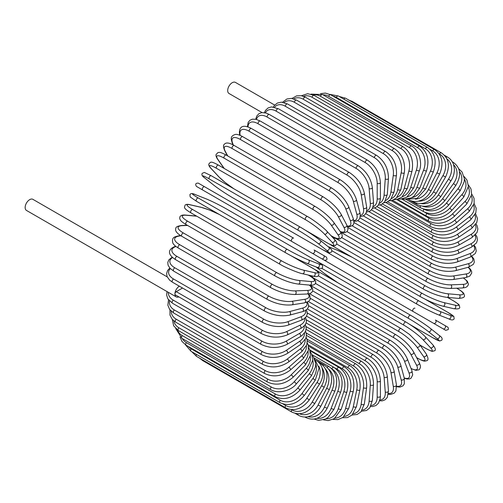 <?xml version="1.0" encoding="UTF-8"?>
<svg xmlns="http://www.w3.org/2000/svg" width="503" height="503" viewBox="0 0 503 503"><rect width="100%" height="100%" fill="white"/><g stroke="black" fill="none" stroke-linecap="round" stroke-linejoin="round"><path stroke-width="0.75" d="M350.465 275.33A1.886 1.088 -60 0 1 350.446 275.323L445.74 330.333L448.255 329.584C448.89 327.113 446.821 326.686 447.532 327.019L444.853 325.472A1.886 1.54 120 0 1 445.243 327.874A1.886 1.54 120 0 1 442.973 328.736L439.459 326.711A1.886 1.088 120 0 0 439.471 326.717M274.707 105.083L235.423 82.398A6.407 3.697 120 0 0 230.481 84.114A6.407 3.697 120 0 0 227.689 90.565A6.407 3.697 120 0 0 229.016 93.495L262.069 112.584M291.721 241.409L202.709 190.021A1.886 1.088 -60 0 1 202.709 187.845A1.886 1.088 -60 0 1 204.595 186.758L293.607 238.145A1.886 1.088 120 0 0 291.721 239.233A1.886 1.088 120 0 0 291.721 241.409L312.193 253.229A1.886 1.54 -60 0 0 314.469 252.368A1.886 1.54 -60 0 0 314.079 249.966L326.195 256.964M321.612 258.674L312.193 253.229L321.612 258.674A1.886 1.54 -60 0 0 323.888 257.806A1.886 1.54 -60 0 0 323.498 255.405L326.271 257.008C327.648 259.278 327.013 260.359 324.36 260.252L321.612 258.674M202.709 190.021L318.103 256.643A1.886 1.088 120 0 0 318.116 256.649L229.091 205.255A1.886 1.088 120 0 0 229.11 205.262M167.21 276.889L32.884 199.333A6.407 3.697 120 0 0 27.948 201.049A6.407 3.697 120 0 0 25.15 207.5A6.407 3.697 120 0 0 26.477 210.43L176.245 296.902A6.407 3.697 120 0 0 178.861 296.877M179.345 286.188A6.407 3.697 120 0 0 174.918 293.966A6.407 3.697 120 0 0 176.245 296.902M182.539 288.03L176.251 291.658L262.063 341.204A16.957 9.79 0 0 0 286.05 341.204L299.373 333.508A16.957 9.79 0 0 0 304.309 325.95M262.063 341.204A1.886 1.088 120 0 0 260.837 342.864A1.886 1.088 120 0 0 261.12 344.373L175.308 294.833A1.886 1.088 -60 0 1 174.918 293.966A1.886 1.088 -60 0 1 176.251 291.658M306.164 322.945L367.473 358.343C375.357 363.751 379.664 371.22 380.406 380.746L380.406 396.131A1.886 1.088 180 0 1 379.243 397.137A1.886 1.088 180 0 1 377.193 396.905L377.193 381.513A16.957 9.79 -120 0 0 365.197 360.745L306.076 326.61M371.201 405.431A16.957 9.79 -120 0 0 377.193 396.905M367.473 358.343A1.886 1.088 120 0 0 366.021 358.846A1.886 1.088 120 0 0 365.197 360.745M380.406 380.746A1.886 1.088 180 0 1 379.243 381.752A1.886 1.088 180 0 1 377.193 381.513M379.671 400.822L382.318 400.841L385.141 399.766L387.266 397.464L388.461 390.925A1.886 1.176 175.5 0 1 387.348 392.114A1.886 1.176 175.5 0 1 385.254 391.975L384.097 377.319A16.957 8.903 -124.2 0 0 371.057 357.199L306.421 319.883M379.941 399.948A16.957 8.903 -124.2 0 0 385.254 391.975M388.461 390.925L387.304 376.269A1.886 1.176 175.5 0 1 386.185 377.457A1.886 1.176 175.5 0 1 384.097 377.319M387.304 376.269C385.895 367.221 381.236 360.022 373.327 354.672A1.886 1.088 120 0 0 371.824 355.231A1.886 1.088 120 0 0 371.057 357.199M388.36 394.233L390.636 394.421L394.214 393.151L395.886 391.013L396.439 384.927A1.886 1.258 170.5 0 1 395.402 386.304A1.886 1.258 170.5 0 1 393.271 386.266L390.957 372.446A16.957 7.941 -128 0 0 376.879 353.087L307.276 312.904M388.448 393.553A16.957 7.941 -128 0 0 393.271 386.266M396.439 384.927L394.126 371.113A1.886 1.258 170.5 0 1 393.088 372.49A1.886 1.258 170.5 0 1 390.957 372.446M394.126 371.113C392.063 362.606 387.065 355.715 379.136 350.434A1.886 1.088 120 0 0 377.577 351.056A1.886 1.088 120 0 0 376.879 353.087M396.634 386.732L399.929 387.103L402.991 385.832L404.318 383.858L404.28 378.187A1.886 1.333 165 0 1 403.337 379.752A1.886 1.333 165 0 1 401.174 379.815L397.722 366.945A16.957 6.923 -131.6 0 0 382.626 348.441L308.635 305.723M396.603 386.241A16.957 6.923 -131.6 0 0 401.174 379.815M404.28 378.187L400.828 365.316A1.886 1.333 165 0 1 399.891 366.882A1.886 1.333 165 0 1 397.722 366.945M400.828 365.316C398.118 357.407 392.793 350.861 384.858 345.668A1.886 1.088 120 0 0 383.248 346.347A1.886 1.088 120 0 0 382.626 348.441M404.293 378.243L407.046 379.01L409.499 378.935L411.014 378.237L412.705 374.892L411.913 370.755A1.886 1.396 158.9 0 1 411.102 372.509A1.886 1.396 158.9 0 1 408.901 372.679L404.343 360.852A16.957 5.854 -134.9 0 0 388.247 343.285L310.47 298.386M404.205 377.916A16.957 5.854 -134.9 0 0 408.901 372.679M411.913 370.755L407.355 358.928A1.886 1.396 158.9 0 1 406.543 360.682A1.886 1.396 158.9 0 1 404.343 360.852M407.355 358.928C404.016 351.672 398.376 345.498 390.441 340.405A1.886 1.088 120 0 0 388.788 341.153A1.886 1.088 120 0 0 388.247 343.285M411.096 368.636L415.887 370.327L418.892 369.837L419.634 369.227L420.495 367.19L420.319 365.304L419.276 362.688A1.886 1.446 152.2 0 1 418.634 364.618A1.886 1.446 152.2 0 1 416.396 364.914L410.769 354.219A16.957 4.734 -138.1 0 0 393.704 337.67L312.753 290.935M411.02 368.447A16.957 4.734 -138.1 0 0 416.396 364.914M419.276 362.688L413.642 351.993A1.886 1.446 152.2 0 1 413.001 353.923A1.886 1.446 152.2 0 1 410.769 354.219M413.642 351.993C409.7 345.435 403.771 339.663 395.855 334.69A1.886 1.088 120 0 0 394.151 335.507A1.886 1.088 120 0 0 393.704 337.67M416.585 357.583L417.609 358.174A1.886 1.088 120 0 0 417.823 358.369C425.23 362.317 424.853 360.896 426.525 360.752C428.525 360.431 428.449 358.199 426.305 354.049A1.886 1.484 144.9 0 1 425.871 356.143A1.886 1.484 144.9 0 1 423.608 356.57L416.943 347.089A16.957 3.584 -141.2 0 0 398.954 331.634L315.425 283.409M417.609 358.174A16.957 3.584 -141.2 0 0 423.608 356.57M426.305 354.049L419.64 344.568A1.886 1.484 144.9 0 1 419.206 346.661A1.886 1.484 144.9 0 1 416.943 347.089M419.64 344.568L409.48 334.426L401.054 328.566A1.886 1.088 120 0 0 399.3 329.446A1.886 1.088 120 0 0 398.954 331.634M401.054 328.566L312.042 277.178A1.886 1.088 120 0 0 311.69 277.09M419.98 345.052L425.362 348.158A1.886 1.088 120 0 0 425.507 348.277A1.886 1.088 120 0 0 425.689 348.353M420.018 345.108L425.507 348.277C434.385 352.905 431.863 350.962 434.227 350.887C436.082 350.459 435.655 348.472 432.945 344.913A1.886 1.515 137 0 1 432.756 347.145A1.886 1.515 137 0 1 430.474 347.711L422.828 339.519A16.957 2.402 -144.2 0 0 403.959 325.227L318.418 275.839M425.362 348.158A16.957 2.402 -144.2 0 0 430.474 347.711M311.175 275.713L313.118 277.794M432.945 344.913L425.299 336.721A1.886 1.515 137 0 1 425.117 338.953A1.886 1.515 137 0 1 422.828 339.519M406.141 322.197A1.886 1.088 120 0 0 405.996 322.077A1.886 1.088 120 0 0 404.192 323.027A1.886 1.088 120 0 0 403.959 325.227M317.135 270.809A1.886 1.088 120 0 0 316.984 270.689A1.886 1.088 120 0 0 316.425 270.627M410.108 324.624L432.662 337.645A1.886 1.088 120 0 0 432.737 337.695L439.697 341.034L441.804 340.135C442.709 338.689 441.823 337.098 439.144 335.363A1.886 1.534 128.6 0 1 439.232 337.695A1.886 1.534 128.6 0 1 436.944 338.412L428.38 331.571A16.957 1.207 -147.1 0 0 408.681 318.487L321.618 268.225M438.987 335.256A1.886 1.534 128.6 0 1 439.144 335.363L430.574 328.522A1.886 1.534 128.6 0 1 430.669 330.855A1.886 1.534 128.6 0 1 428.38 331.571M432.662 337.645A16.957 1.207 -147.1 0 0 436.944 338.412M316.173 266.961L323.951 273.173A16.957 1.207 -147.1 0 0 337.689 282.648M410.555 315.236L321.713 263.943A1.886 1.088 120 0 0 321.631 263.886L410.643 315.28A1.886 1.088 120 0 1 410.718 315.331A16.957 1.207 32.9 0 1 430.423 328.415A1.886 1.534 128.6 0 1 430.574 328.522C425.098 324.297 418.452 319.889 410.643 315.28A1.886 1.088 120 0 0 408.801 316.293A1.886 1.088 120 0 0 408.681 318.487M318.827 262.321L321.631 263.886A1.886 1.088 120 0 0 321.077 263.824M439.459 326.711L433.548 323.297A1.886 1.54 120 0 0 435.824 322.436A1.886 1.54 120 0 0 435.435 320.034L444.853 325.472M320.556 258.058L317.795 256.467M414.962 308.213A1.886 1.088 120 0 0 413.076 309.301A1.886 1.088 120 0 0 413.076 311.476L324.064 260.089A1.886 1.088 120 0 1 324.033 260.064M350.446 275.323L329.974 263.503A1.886 1.54 -60 0 1 329.955 263.49M331.773 250.639L418.836 300.901A16.957 1.207 27.1 0 0 440.012 311.42L450.223 315.419A1.886 1.534 111.4 0 1 450.745 317.758A1.886 1.534 111.4 0 1 448.676 318.845C451.518 320.298 453.341 320.266 454.14 318.764L453.869 316.494L447.5 312.13A1.886 1.088 120 0 0 447.412 312.093L424.853 299.065M450.223 315.419A16.957 1.207 27.1 0 0 447.412 312.093M416.956 304.152L328.113 252.858A1.886 1.088 120 0 1 328.025 252.814L417.037 304.202A1.886 1.088 120 0 0 417.119 304.246A16.957 1.207 -152.9 0 0 438.302 314.765A1.886 1.534 111.4 0 0 438.471 314.847L448.676 318.845M352.314 257.354A16.957 1.207 27.1 0 0 337.224 250.18L327.962 246.552M440.012 311.42A1.886 1.534 111.4 0 1 440.54 313.759A1.886 1.534 111.4 0 1 438.471 314.847C432.077 312.212 424.928 308.666 417.037 304.202A1.886 1.088 120 0 1 416.993 302.102A1.886 1.088 120 0 1 418.836 300.901M327.692 252.361A1.886 1.088 120 0 0 328.025 252.814L325.227 251.148M337.224 250.18A1.886 1.534 -68.6 0 0 337.054 250.098A1.886 1.534 -68.6 0 0 336.878 250.041M453.197 300.7A1.886 1.088 120 0 0 453.046 300.58A1.886 1.088 120 0 0 452.87 300.511L447.488 297.405M336.765 244.056L422.306 293.444A16.957 2.402 24.2 0 0 444.124 302.643L455.039 305.164A16.957 2.402 24.2 0 0 452.87 300.511M455.039 305.164A1.886 1.515 103 0 1 455.687 307.427A1.886 1.515 103 0 1 453.851 308.704C458.29 309.27 460.226 308.647 459.667 306.83C458.554 304.743 461.49 305.956 453.046 300.58L447.557 297.411M335.815 238.485L333.043 237.844M444.124 302.643A1.886 1.515 103 0 1 444.771 304.9A1.886 1.515 103 0 1 442.936 306.176L453.851 308.704M422.306 293.444A1.886 1.088 120 0 0 420.521 294.745A1.886 1.088 120 0 0 420.602 296.776C428.619 301.209 436.063 304.34 442.936 306.176M331.257 244.93A1.886 1.088 120 0 0 331.59 245.389L420.602 296.776M341.826 237.68L425.356 285.905A16.957 3.584 21.2 0 0 447.733 293.758L459.277 294.789A1.886 1.484 95.1 0 1 460.038 296.965A1.886 1.484 95.1 0 1 458.44 298.38C463.106 298.166 465.08 297.116 464.357 295.223C463.647 293.702 465.068 293.318 457.944 288.879A1.886 1.088 120 0 0 457.667 288.791L456.642 288.2M459.277 294.789A16.957 3.584 21.2 0 0 457.667 288.791M447.733 293.758A1.886 1.484 95.1 0 1 448.5 295.934A1.886 1.484 95.1 0 1 446.903 297.355L458.44 298.38M425.356 285.905A1.886 1.088 120 0 0 423.633 287.295A1.886 1.088 120 0 0 423.752 289.256C431.895 293.658 439.609 296.355 446.903 297.355M334.482 237.605A1.886 1.088 120 0 0 334.74 237.869L423.752 289.256M347.007 231.6L427.959 278.341A16.957 4.734 18.1 0 0 450.82 284.843L462.898 284.371A16.957 4.734 18.1 0 0 463.269 277.952M462.898 284.371A1.886 1.446 87.8 0 1 463.76 286.459A1.886 1.446 87.8 0 1 462.408 287.974L465.2 287.578L466.916 286.785L468.255 285.019L468.412 284.069L467.331 281.227L463.47 277.92M450.82 284.843A1.886 1.446 87.8 0 1 451.681 286.93A1.886 1.446 87.8 0 1 450.33 288.445L462.408 287.974M427.959 278.341A1.886 1.088 120 0 0 426.305 279.806A1.886 1.088 120 0 0 426.456 281.693C434.718 286.062 442.678 288.313 450.33 288.445M352.32 225.904L430.096 270.809A16.957 5.854 14.9 0 0 453.354 275.958L465.879 273.997A16.957 5.854 14.9 0 0 468.06 267.313M465.879 273.997A1.886 1.396 81.1 0 1 466.828 275.99A1.886 1.396 81.1 0 1 465.715 277.568L469.695 276.185L471.745 273.047L471.594 271.387L470.431 269.224L468.387 267.225M453.354 275.958A1.886 1.396 81.1 0 1 454.303 277.958A1.886 1.396 81.1 0 1 453.19 279.53L465.715 277.568M430.096 270.809A1.886 1.088 120 0 0 428.512 272.337A1.886 1.088 120 0 0 428.694 274.148C437.069 278.473 445.237 280.272 453.19 279.53M357.752 220.647L431.744 263.365A16.957 6.923 11.6 0 0 455.322 267.181L468.192 263.735A16.957 6.923 11.6 0 0 471.468 256.568M468.192 263.735A1.886 1.333 75 0 1 469.224 265.641A1.886 1.333 75 0 1 468.337 267.238L473.266 264.44L474.31 262.302L473.883 259.014L471.908 256.348M455.322 267.181A1.886 1.333 75 0 1 456.353 269.092A1.886 1.333 75 0 1 455.466 270.689L468.337 267.238M431.744 263.365A1.886 1.088 120 0 0 430.247 264.943A1.886 1.088 120 0 0 430.461 266.678C438.924 270.96 447.261 272.293 455.466 270.689M363.298 215.875L432.901 256.065A16.957 7.941 8 0 0 456.705 258.573L469.827 253.669A16.957 7.941 8 0 0 473.725 245.848M469.827 253.669A1.886 1.258 69.5 0 1 470.927 255.493A1.886 1.258 69.5 0 1 470.255 257.083L475.247 253.556L476.259 251.041L475.574 247.306L474.272 245.433M456.705 258.573A1.886 1.258 69.5 0 1 457.805 260.397A1.886 1.258 69.5 0 1 457.133 261.988L470.255 257.083M432.901 256.065A1.886 1.088 120 0 0 431.486 257.681A1.886 1.088 120 0 0 431.725 259.341C440.263 263.572 448.733 264.452 457.133 261.988M368.913 211.644L433.548 248.96A16.957 8.903 4.2 0 0 457.491 250.192L470.764 243.873A16.957 8.903 4.2 0 0 475.008 235.285M470.764 243.873A1.886 1.176 64.5 0 1 471.933 245.615A1.886 1.176 64.5 0 1 471.456 247.174L476.523 242.867L477.454 239.874L476.97 236.894L475.637 234.612M457.491 250.192A1.886 1.176 64.5 0 1 458.654 251.934A1.886 1.176 64.5 0 1 458.183 253.499L471.456 247.174M433.548 248.96A1.886 1.088 120 0 0 432.228 250.607A1.886 1.088 120 0 0 432.492 252.192C441.081 256.367 449.644 256.8 458.183 253.499M374.559 207.978L433.687 242.119A16.957 9.79 0 0 0 457.673 242.119L470.997 234.423A16.957 9.79 0 0 0 475.392 224.973M433.687 242.119A1.886 1.088 120 0 0 432.461 243.779A1.886 1.088 120 0 0 432.743 245.288L371.434 209.889M457.673 242.119A1.886 1.088 60 0 1 458.906 243.779A1.886 1.088 60 0 1 458.617 245.288C449.99 249.413 441.37 249.413 432.743 245.288M470.997 234.423A1.886 1.088 60 0 1 472.229 236.083A1.886 1.088 60 0 1 471.94 237.592L458.617 245.288M380.205 204.916L433.316 235.58A16.957 10.607 -4.5 0 0 457.258 234.398L470.531 225.394A16.957 10.607 -4.5 0 0 474.907 214.982M470.531 225.394A1.886 0.987 55.8 0 1 471.82 226.979A1.886 0.987 55.8 0 1 471.707 228.419L476.813 222.452L477.441 218.434L475.549 213.637M457.258 234.398A1.886 0.987 55.8 0 1 458.547 235.982A1.886 0.987 55.8 0 1 458.428 237.422L471.707 228.419M433.316 235.58A1.886 1.088 120 0 0 432.184 237.24A1.886 1.088 120 0 0 432.492 238.674C441.131 242.754 449.776 242.333 458.428 237.422M385.795 202.47L432.435 229.399A16.957 11.343 -9.5 0 0 456.24 227.098L469.362 216.85A16.957 11.343 -9.5 0 0 473.575 205.356M469.362 216.85A1.886 0.88 52 0 1 470.707 218.359A1.886 0.88 52 0 1 470.751 219.717L475.857 212.756L476.19 208.204L474.115 203.627M456.24 227.098A1.886 0.88 52 0 1 457.585 228.601A1.886 0.88 52 0 1 457.629 229.965L470.751 219.717M432.435 229.399A1.886 1.088 120 0 0 431.398 231.053A1.886 1.088 120 0 0 431.725 232.411C440.37 236.441 449.009 235.63 457.629 229.965M391.296 200.666L431.058 223.621A16.957 11.99 -15 0 0 454.63 220.27L467.501 208.858A16.957 11.99 -15 0 0 471.386 196.157M467.501 208.858A1.886 0.767 48.4 0 1 468.903 210.285A1.886 0.767 48.4 0 1 469.098 211.556L474.147 203.476L474.046 198.295L471.732 194.039M454.63 220.27A1.886 0.767 48.4 0 1 456.032 221.704A1.886 0.767 48.4 0 1 456.227 222.967L469.098 211.556M431.058 223.621A1.886 1.088 120 0 0 430.115 225.25A1.886 1.088 120 0 0 430.461 226.539C439.1 230.537 447.689 229.343 456.227 222.967M396.66 199.509L429.185 218.289A16.957 12.55 -21.1 0 0 452.442 213.97L464.967 201.477A16.957 12.55 -21.1 0 0 468.324 187.424M464.967 201.477A1.886 0.648 45.1 0 1 466.419 202.835A1.886 0.648 45.1 0 1 466.753 203.998L471.669 194.655L471.028 189.002L468.375 184.947M452.442 213.97A1.886 0.648 45.1 0 1 453.895 215.328A1.886 0.648 45.1 0 1 454.234 216.485L466.753 203.998M429.185 218.289A1.886 1.088 120 0 0 428.694 221.106C437.327 225.074 445.84 223.533 454.234 216.485M424.645 212.184L426.833 213.448A16.957 13.015 -27.8 0 0 449.695 208.242L461.773 194.768A16.957 13.015 -27.8 0 0 464.363 179.213M461.773 194.768A1.886 0.528 41.9 0 1 463.276 196.051A1.886 0.528 41.9 0 1 463.735 197.094L468.4 186.368L466.991 180.093L464.018 176.452M449.695 208.242A1.886 0.528 41.9 0 1 451.197 209.525A1.886 0.528 41.9 0 1 451.663 210.568L463.735 197.094M426.833 213.448A1.886 1.088 120 0 0 426.456 216.145C435.07 220.094 443.476 218.233 451.663 210.568M424.331 209.298A16.957 13.374 -35.1 0 0 446.406 203.13L457.944 188.776A16.957 13.374 -35.1 0 0 459.459 171.611M457.944 188.776A1.886 0.396 38.8 0 1 459.497 189.983A1.886 0.396 38.8 0 1 460.075 190.907L464.225 181.64L464.326 178.54L462.056 171.995L458.642 168.681M446.406 203.13A1.886 0.396 38.8 0 1 447.959 204.337A1.886 0.396 38.8 0 1 448.538 205.262L460.075 190.907M423.966 209.204A1.886 1.088 120 0 0 423.752 211.706C432.347 215.636 440.609 213.486 448.538 205.262M422.834 206.305A16.957 13.638 -43 0 0 442.596 198.679L453.511 183.551L455.8 185.475C461.647 175.409 460.729 167.65 453.046 162.199A1.886 1.088 120 0 0 452.474 162.142M453.511 183.551A16.957 13.638 -43 0 0 453.593 164.726M442.596 198.679L444.885 200.603L455.8 185.475M420.464 205.903A1.886 1.088 120 0 0 420.602 207.821C429.185 211.738 437.277 209.336 444.885 200.603M420.917 203.583A16.957 13.795 -51.4 0 0 438.302 194.913L448.506 179.131L450.946 180.841C453.593 176.616 454.699 172.309 454.266 167.901L453.492 164.424C452.323 161.161 450.323 158.709 447.5 157.055A1.886 1.088 120 0 0 446.104 157.502M448.506 179.131A16.957 13.795 -51.4 0 0 446.771 158.703M438.302 194.913L440.741 196.623L450.946 180.841M416.685 203.237A1.886 1.088 120 0 0 417.037 204.514C425.601 208.431 433.504 205.796 440.741 196.623M418.458 201.175A16.957 13.845 -60 0 0 433.548 191.869L442.973 175.553L445.545 177.037C450.411 166.367 449.016 158.307 441.345 152.849A1.886 1.088 120 0 0 439.459 153.937L439.044 153.698M442.973 175.553A16.957 13.845 -60 0 0 439.459 153.937M351.383 101.562A1.886 1.088 -60 0 1 352.333 101.461L441.345 152.849M433.548 191.869L436.126 193.359L445.545 177.037M412.712 201.231A1.886 1.088 120 0 0 413.076 201.81C421.633 205.727 429.317 202.91 436.126 193.359M415.377 199.175A16.957 13.795 -68.6 0 0 428.38 189.568L436.944 172.837L439.641 174.095C443.973 163.242 442.3 155.081 434.623 149.624A1.886 1.088 120 0 0 432.662 150.856L429.933 149.278M436.944 172.837A16.957 13.795 -68.6 0 0 432.662 150.856M343.838 99.148A1.886 1.088 -60 0 1 345.611 98.23L434.623 149.624M428.38 189.568L431.077 190.826L439.641 174.095M427.393 147.392A1.886 1.088 120 0 0 425.362 148.769L336.35 97.381A1.886 1.088 -60 0 1 338.381 95.998L427.393 147.392C435.076 152.862 437.044 161.079 433.284 172.032L430.474 171.007A16.957 13.638 -77 0 0 425.362 148.769M411.661 197.704A16.957 13.638 -77 0 0 422.828 188.021L430.474 171.007M336.35 97.381A16.957 13.638 -77 0 0 332.986 96.104M422.828 188.021L425.639 189.046L433.284 172.032M419.709 146.172A1.886 1.088 120 0 0 417.609 147.7L328.604 96.312A1.886 1.088 -60 0 1 330.697 94.784L419.709 146.172C427.412 151.655 429.681 159.885 426.519 170.863A1.886 0.396 21.2 0 1 425.425 170.825A1.886 0.396 21.2 0 1 423.608 170.077A16.957 13.374 -84.9 0 0 417.609 147.7M407.342 196.849A16.957 13.374 -84.9 0 0 416.943 187.248L423.608 170.077M328.604 96.312A16.957 13.374 -84.9 0 0 323.033 94.834M416.943 187.248A1.886 0.396 21.2 0 0 418.766 187.996A1.886 0.396 21.2 0 0 419.854 188.034L426.519 170.863M411.624 145.983A1.886 1.088 120 0 0 409.473 147.662L320.461 96.268A1.886 1.088 -60 0 1 322.612 94.589L411.624 145.983C419.93 150.535 422.3 164.236 419.395 170.599A1.886 0.528 18.1 0 1 418.257 170.724A1.886 0.528 18.1 0 1 416.396 170.058A16.957 13.015 -92.2 0 0 409.473 147.662M402.488 196.679A16.957 13.015 -92.2 0 0 410.769 187.254L416.396 170.058M320.461 96.268A16.957 13.015 -92.2 0 0 313.312 94.96M410.769 187.254A1.886 0.528 18.1 0 0 412.63 187.921A1.886 0.528 18.1 0 0 413.768 187.795L419.395 170.599M403.205 146.813A1.886 1.088 120 0 0 401.01 148.643L311.998 97.255A1.886 1.088 -60 0 1 314.193 95.425L403.205 146.813C410.957 152.308 413.881 160.444 411.976 171.234A1.886 0.648 14.9 0 1 410.8 171.529A1.886 0.648 14.9 0 1 408.901 170.945A16.957 12.55 -98.9 0 0 401.01 148.643M397.181 197.239A16.957 12.55 -98.9 0 0 404.343 188.04L408.901 170.945M311.998 97.255A16.957 12.55 -98.9 0 0 303.523 96.331M404.343 188.04A1.886 0.648 14.9 0 0 406.242 188.619A1.886 0.648 14.9 0 0 407.417 188.323L411.976 171.234M394.509 148.668A1.886 1.088 120 0 0 392.283 150.642L303.271 99.254A1.886 1.088 -60 0 1 305.503 97.28L394.509 148.668C402.293 154.157 405.556 162.186 404.305 172.768A1.886 0.767 11.6 0 1 403.11 173.233A1.886 0.767 11.6 0 1 401.174 172.736A16.957 11.99 -105 0 0 392.283 150.642M391.51 198.54A16.957 11.99 -105 0 0 397.722 189.587L401.174 172.736M303.271 99.254A16.957 11.99 -105 0 0 293.752 98.877M397.722 189.587A1.886 0.767 11.6 0 0 399.659 190.09A1.886 0.767 11.6 0 0 400.853 189.625L404.305 172.768M385.612 151.529A1.886 1.088 120 0 0 384.273 151.925A1.886 1.088 120 0 0 383.361 153.648L294.349 102.26A1.886 1.088 -60 0 1 295.261 100.537A1.886 1.088 -60 0 1 296.607 100.141L385.612 151.529C393.428 156.999 397.043 164.883 396.446 175.182A1.886 0.88 8 0 1 395.245 175.824A1.886 0.88 8 0 1 393.271 175.415A16.957 11.343 -110.5 0 0 383.361 153.648M385.556 200.584A16.957 11.343 -110.5 0 0 390.957 191.901L393.271 175.415M294.349 102.26A16.957 11.343 -110.5 0 0 284.088 102.518M390.957 191.901A1.886 0.88 8 0 0 392.931 192.316A1.886 0.88 8 0 0 394.132 191.674L396.446 175.182M376.577 155.37A1.886 1.088 120 0 0 375.181 155.823A1.886 1.088 120 0 0 374.307 157.634L285.302 106.246A1.886 1.088 -60 0 1 286.169 104.429A1.886 1.088 -60 0 1 287.571 103.983L376.577 155.37C384.43 160.815 388.391 168.511 388.461 178.458A1.886 0.987 4.2 0 1 387.272 179.282A1.886 0.987 4.2 0 1 385.254 178.955A16.957 10.607 -115.5 0 0 374.307 157.634M379.4 203.338A16.957 10.607 -115.5 0 0 384.097 194.957L385.254 178.955M285.302 106.246A16.957 10.607 -115.5 0 0 274.594 107.189M384.097 194.957A1.886 0.987 4.2 0 0 386.109 195.283A1.886 0.987 4.2 0 0 387.304 194.46L388.461 178.458M367.473 160.168A1.886 1.088 120 0 0 366.021 160.671A1.886 1.088 120 0 0 365.197 162.57L276.191 111.182A1.886 1.088 -60 0 1 277.015 109.283A1.886 1.088 -60 0 1 278.467 108.78L367.473 160.168C375.357 165.575 379.664 173.045 380.406 182.57A1.886 1.088 0 0 1 379.243 183.576A1.886 1.088 0 0 1 377.193 183.344A16.957 9.79 -120 0 0 365.197 162.57M373.107 206.777A16.957 9.79 -120 0 0 377.193 198.729L377.193 183.344M276.191 111.182A16.957 9.79 -120 0 0 265.358 112.835M377.193 198.729A1.886 1.088 0 0 0 379.243 198.962A1.886 1.088 0 0 0 380.406 197.956L380.406 182.57M358.369 165.883A1.886 1.088 120 0 0 356.866 166.449A1.886 1.088 120 0 0 356.099 168.417L267.087 117.029A1.886 1.088 -60 0 1 267.854 115.055A1.886 1.088 -60 0 1 269.356 114.495L358.369 165.883C366.278 171.234 370.937 178.433 372.346 187.481A1.886 1.176 -4.5 0 1 371.227 188.675A1.886 1.176 -4.5 0 1 369.139 188.531A16.957 8.903 -124.2 0 0 356.099 168.417M366.737 210.851A16.957 8.903 -124.2 0 0 370.296 203.187L369.139 188.531M267.087 117.029A16.957 8.903 -124.2 0 0 256.448 119.412M370.296 203.187A1.886 1.176 -4.5 0 0 372.39 203.331A1.886 1.176 -4.5 0 0 373.503 202.137L372.346 187.481M349.334 172.472A1.886 1.088 120 0 0 347.774 173.095A1.886 1.088 120 0 0 347.076 175.132L258.07 123.744A1.886 1.088 -60 0 1 258.768 121.707A1.886 1.088 -60 0 1 260.321 121.085L349.334 172.472C357.262 177.754 362.261 184.651 364.323 193.152A1.886 1.258 -9.5 0 1 363.285 194.535A1.886 1.258 -9.5 0 1 361.154 194.491A16.957 7.941 -128 0 0 347.076 175.132M360.318 215.491A16.957 7.941 -128 0 0 363.468 208.305L361.154 194.491M258.07 123.744A16.957 7.941 -128 0 0 247.985 126.913M363.468 208.305A1.886 1.258 -9.5 0 0 365.599 208.349A1.886 1.258 -9.5 0 0 366.637 206.972L364.323 193.152M340.437 179.892A1.886 1.088 120 0 0 338.827 180.571A1.886 1.088 120 0 0 338.205 182.664L249.199 131.27A1.886 1.088 -60 0 1 249.815 129.183A1.886 1.088 -60 0 1 251.425 128.498L340.437 179.892C348.378 185.085 353.697 191.63 356.413 199.54A1.886 1.333 -15 0 1 355.47 201.106A1.886 1.333 -15 0 1 353.301 201.169A16.957 6.923 -131.6 0 0 338.205 182.664M353.861 220.603A16.957 6.923 -131.6 0 0 356.753 214.039L353.301 201.169M249.199 131.27A16.957 6.923 -131.6 0 0 240.176 135.395M356.753 214.039A1.886 1.333 -15 0 0 358.916 213.976A1.886 1.333 -15 0 0 359.859 212.411L356.413 199.54M331.747 188.072A1.886 1.088 120 0 0 330.087 188.82A1.886 1.088 120 0 0 329.553 190.951L240.541 139.564A1.886 1.088 -60 0 1 241.075 137.432A1.886 1.088 -60 0 1 242.735 136.684L331.747 188.072C339.676 193.165 345.316 199.339 348.654 206.595A1.886 1.396 -21.1 0 1 347.85 208.343A1.886 1.396 -21.1 0 1 345.643 208.519A16.957 5.854 -134.9 0 0 329.553 190.951M347.265 226.042A16.957 5.854 -134.9 0 0 350.201 220.345L345.643 208.519M240.541 139.564A16.957 5.854 -134.9 0 0 232.65 143.286L233.317 145.015M350.201 220.345A1.886 1.396 -21.1 0 0 352.402 220.176A1.886 1.396 -21.1 0 0 353.213 218.421L348.654 206.595M232.65 143.286A1.886 1.396 158.9 0 1 232.141 142.714L232.958 144.833M323.322 196.962A1.886 1.088 120 0 0 321.618 197.773A1.886 1.088 120 0 0 321.172 199.936L232.166 148.548A1.886 1.088 -60 0 1 232.606 146.386A1.886 1.088 -60 0 1 234.316 145.568L323.322 196.962C331.238 201.936 337.167 207.701 341.109 214.259A1.886 1.446 -27.8 0 1 340.474 216.189A1.886 1.446 -27.8 0 1 338.236 216.485A16.957 4.734 -138.1 0 0 321.172 199.936M340.122 231.443A16.957 4.734 -138.1 0 0 343.863 227.18L338.236 216.485M232.166 148.548A16.957 4.734 -138.1 0 0 225.243 151.252L227.721 155.955M343.863 227.18A1.886 1.446 -27.8 0 0 346.102 226.884A1.886 1.446 -27.8 0 0 346.743 224.954L341.109 214.259M225.243 151.252A1.886 1.446 152.2 0 1 224.778 150.781L227.413 155.779M315.243 206.488A1.886 1.088 120 0 0 313.488 207.368A1.886 1.088 120 0 0 313.143 209.556L224.137 158.162A1.886 1.088 -60 0 1 224.476 155.974A1.886 1.088 -60 0 1 226.231 155.094L315.243 206.488C323.127 211.335 329.32 216.674 333.829 222.489A1.886 1.484 -35.1 0 1 333.395 224.583A1.886 1.484 -35.1 0 1 331.131 225.011A16.957 3.584 -141.2 0 0 313.143 209.556M330.949 235.605L331.798 236.096A16.957 3.584 -141.2 0 0 337.796 234.486L331.131 225.011M224.137 158.162A16.957 3.584 -141.2 0 0 218.139 159.772L224.269 168.492M337.796 234.486A1.886 1.484 -35.1 0 0 340.059 234.058A1.886 1.484 -35.1 0 0 340.493 231.965L333.829 222.489M331.798 236.096A1.886 1.088 120 0 0 332.011 236.291C337.89 239.428 338.23 239.032 340.235 238.856L342.166 236.869C342.499 235.611 341.939 233.977 340.493 231.965M218.139 159.772A1.886 1.484 144.9 0 1 217.749 159.42L224.036 168.36M307.704 216.699A1.886 1.088 120 0 0 307.553 216.579A1.886 1.088 120 0 0 305.755 217.529A1.886 1.088 120 0 0 305.522 219.723L216.51 168.335A1.886 1.088 -60 0 1 216.749 166.135A1.886 1.088 -60 0 1 218.547 165.191L307.553 216.579C314.281 220.188 325.567 229.387 326.862 231.223A1.886 1.515 -43 0 1 326.673 233.449A1.886 1.515 -43 0 1 324.391 234.021A16.957 2.402 -144.2 0 0 305.522 219.723M305.824 230.475L326.919 242.66A16.957 2.402 -144.2 0 0 332.037 242.207L324.391 234.021M216.51 168.335A16.957 2.402 -144.2 0 0 211.398 168.782L219.038 176.974A16.957 2.402 -144.2 0 0 234.165 188.965M332.037 242.207A1.886 1.515 -43 0 0 334.319 241.641A1.886 1.515 -43 0 0 334.501 239.409L326.862 231.223M326.919 242.66A1.886 1.088 120 0 0 327.069 242.779A1.886 1.088 120 0 0 327.252 242.848M219.038 176.974A1.886 1.515 137 0 1 218.755 176.748L225.13 182.463L233.838 188.77M211.398 168.782A1.886 1.515 137 0 1 211.109 168.555L218.755 176.748M209.349 178.98A16.957 1.207 -147.1 0 0 205.067 178.213L213.63 185.054A16.957 1.207 -147.1 0 0 233.335 198.138L322.341 249.526A16.957 1.207 -147.1 0 0 326.629 250.293L318.059 243.452A1.886 1.534 -51.4 0 0 320.348 242.735A1.886 1.534 -51.4 0 0 320.26 240.396A1.886 1.534 -51.4 0 0 320.103 240.296A16.957 1.207 32.9 0 0 300.404 227.211A1.886 1.088 120 0 0 300.322 227.161A1.886 1.088 120 0 0 298.48 228.173A1.886 1.088 120 0 0 298.361 230.368L209.349 178.98A1.886 1.088 -60 0 1 209.474 176.786A1.886 1.088 -60 0 1 211.317 175.767A1.886 1.088 -60 0 1 211.392 175.824L300.241 227.117M318.059 243.452A16.957 1.207 -147.1 0 0 298.361 230.368M326.629 250.293A1.886 1.534 -51.4 0 0 328.918 249.576A1.886 1.534 -51.4 0 0 328.824 247.243L320.26 240.396C314.777 236.177 308.132 231.77 300.322 227.161L211.317 175.767L204.369 172.435L202.256 173.321C201.319 174.698 202.2 176.295 204.91 178.106A1.886 1.534 128.6 0 1 204.765 177.974M322.341 249.526A1.886 1.088 120 0 0 322.423 249.576L329.364 252.915L331.477 252.028C332.42 250.651 331.534 249.054 328.824 247.243M205.067 178.213A1.886 1.534 128.6 0 1 204.91 178.106L213.479 184.947C218.956 189.166 225.602 193.58 233.411 198.188L322.423 249.576M293.607 238.145L201.081 184.733M204.595 186.758L198.339 183.149C195.686 183.042 195.045 184.123 196.428 186.393L199.201 187.996A1.886 1.54 120 0 1 199.182 187.984L208.619 193.435A1.886 1.54 120 0 1 208.6 193.422M287.364 249.419A1.886 1.088 120 0 0 285.522 250.62A1.886 1.088 120 0 0 285.566 252.726A1.886 1.088 120 0 0 285.647 252.764A16.957 1.207 -152.9 0 0 306.83 263.289A1.886 1.534 -68.6 0 0 307 263.371A1.886 1.534 -68.6 0 0 309.068 262.277A1.886 1.534 -68.6 0 0 308.54 259.938L318.751 263.937A16.957 1.207 27.1 0 0 315.941 260.611L226.935 209.223A16.957 1.207 27.1 0 0 205.752 198.698L195.548 194.705A16.957 1.207 27.1 0 0 198.352 198.031L287.364 249.419A16.957 1.207 27.1 0 0 308.54 259.938M285.484 252.669L196.642 201.376A1.886 1.088 -60 0 1 196.554 201.338A1.886 1.088 -60 0 1 196.516 199.232A1.886 1.088 -60 0 1 198.352 198.031M317.035 267.282A1.886 1.534 -68.6 0 0 317.204 267.363A1.886 1.534 -68.6 0 0 319.273 266.276A1.886 1.534 -68.6 0 0 318.751 263.937M195.189 194.567A1.886 1.534 111.4 0 1 195.378 194.623C192.454 193.183 190.631 193.215 189.908 194.718L190.197 196.987L196.554 201.338L285.566 252.726C293.456 257.184 300.605 260.73 307 263.371L317.204 267.363C320.128 268.809 321.951 268.778 322.675 267.269L322.392 264.999L316.029 260.655A1.886 1.088 120 0 0 315.941 260.611M205.406 198.566A1.886 1.534 111.4 0 1 205.582 198.622A1.886 1.534 111.4 0 1 205.752 198.698M316.029 260.655L227.016 209.261C219.126 204.803 211.977 201.257 205.582 198.622L195.378 194.623A1.886 1.534 111.4 0 1 195.548 194.705M219.421 214.536A16.957 2.402 24.2 0 0 201.458 207.425L190.543 204.903A16.957 2.402 24.2 0 0 192.712 209.556L281.724 260.944A1.886 1.088 120 0 0 279.938 262.245A1.886 1.088 120 0 0 280.014 264.276C286.503 268.294 300.115 273.469 302.347 273.676A1.886 1.515 -77 0 0 304.189 272.4A1.886 1.515 -77 0 0 303.535 270.136L314.45 272.664A16.957 2.402 24.2 0 0 312.281 268.011L291.168 255.82M281.724 260.944A16.957 2.402 24.2 0 0 303.535 270.136M191.184 212.958A1.886 1.088 -60 0 1 191.008 212.888A1.886 1.088 -60 0 1 190.926 210.858A1.886 1.088 -60 0 1 192.712 209.556M302.347 273.676L313.262 276.197A1.886 1.515 -77 0 0 315.104 274.921A1.886 1.515 -77 0 0 314.45 272.664M312.615 268.2A1.886 1.088 120 0 0 312.464 268.08A1.886 1.088 120 0 0 312.281 268.011M219.088 214.347L209.261 209.958L201.118 207.293A1.886 1.515 103 0 1 201.458 207.425M201.118 207.293L190.203 204.765A1.886 1.515 103 0 1 190.543 204.903M196.73 216.196L186.11 215.246A16.957 3.584 21.2 0 0 187.72 221.238L276.725 272.632A1.886 1.088 120 0 0 275.003 274.022A1.886 1.088 120 0 0 275.116 275.977C283.264 280.378 290.979 283.082 298.273 284.076A1.886 1.484 -84.9 0 0 299.87 282.655A1.886 1.484 -84.9 0 0 299.103 280.479L310.647 281.51A16.957 3.584 21.2 0 0 309.037 275.518L308.188 275.028M276.725 272.632A16.957 3.584 21.2 0 0 299.103 280.479M275.116 275.977L186.11 224.59A1.886 1.088 -60 0 1 185.997 222.634A1.886 1.088 -60 0 1 187.72 221.238M298.273 284.076L309.81 285.107A1.886 1.484 -84.9 0 0 311.407 283.686A1.886 1.484 -84.9 0 0 310.647 281.51M309.81 285.107C312.275 285.358 313.966 285.025 314.897 284.101C315.475 283.83 315.727 282.944 315.651 281.441C314.803 279.618 314.972 279.127 309.314 275.6A1.886 1.088 120 0 0 309.037 275.518M196.497 216.057L185.613 215.083A1.886 1.484 95.1 0 1 186.11 215.246M187.6 225.451L182.281 225.658A16.957 4.734 18.1 0 0 183.406 233.002L272.419 284.39A1.886 1.088 120 0 0 270.759 285.861A1.886 1.088 120 0 0 270.91 287.741C279.178 292.111 287.138 294.362 294.789 294.494A1.886 1.446 -92.2 0 0 296.141 292.979A1.886 1.446 -92.2 0 0 295.28 290.891L307.352 290.426A16.957 4.734 18.1 0 0 309.175 285.05M272.419 284.39A16.957 4.734 18.1 0 0 295.28 290.891M270.91 287.741L181.904 236.353A1.886 1.088 -60 0 1 181.753 234.467A1.886 1.088 -60 0 1 183.406 233.002M294.789 294.494L306.861 294.022A1.886 1.446 -92.2 0 0 308.213 292.507A1.886 1.446 -92.2 0 0 307.352 290.426M187.292 225.275L181.646 225.495A1.886 1.446 87.8 0 1 182.281 225.658M180.923 235.769L179.087 236.058A16.957 5.854 14.9 0 0 179.81 244.747L268.822 296.141A1.886 1.088 120 0 0 267.244 297.669A1.886 1.088 120 0 0 267.426 299.48C275.801 303.806 283.962 305.598 291.916 304.862A1.886 1.396 -98.9 0 0 293.035 303.29A1.886 1.396 -98.9 0 0 292.08 301.291L304.604 299.323A16.957 5.854 14.9 0 0 308.069 293.934M268.822 296.141A16.957 5.854 14.9 0 0 292.08 301.291M267.426 299.48L178.414 248.092A1.886 1.088 -60 0 1 178.232 246.281A1.886 1.088 -60 0 1 179.81 244.747M291.916 304.862L304.441 302.894A1.886 1.396 -98.9 0 0 305.554 301.322A1.886 1.396 -98.9 0 0 304.604 299.323M180.583 235.549L178.339 235.901A1.886 1.396 81.1 0 1 179.087 236.058M176.019 246.52A16.957 6.923 11.6 0 0 176.962 256.392L265.968 307.779A1.886 1.088 120 0 0 264.471 309.364A1.886 1.088 120 0 0 264.685 311.099C273.148 315.375 281.485 316.714 289.69 315.104A1.886 1.333 -105 0 0 290.577 313.507A1.886 1.333 -105 0 0 289.546 311.602L302.416 308.15A16.957 6.923 11.6 0 0 306.654 302.366M265.968 307.779A16.957 6.923 11.6 0 0 289.546 311.602M264.685 311.099L175.673 259.705A1.886 1.088 -60 0 1 175.459 257.976A1.886 1.088 -60 0 1 176.962 256.392M289.69 315.104L302.561 311.659A1.886 1.333 -105 0 0 303.447 310.062A1.886 1.333 -105 0 0 302.416 308.15M172.579 257.523A16.957 7.941 8 0 0 174.874 267.841L263.886 319.229A1.886 1.088 120 0 0 262.472 320.851A1.886 1.088 120 0 0 262.711 322.511C271.249 326.736 279.718 327.616 288.112 325.152A1.886 1.258 -110.5 0 0 288.785 323.561A1.886 1.258 -110.5 0 0 287.685 321.738L300.807 316.833A16.957 7.941 8 0 0 305.453 310.514M263.886 319.229A16.957 7.941 8 0 0 287.685 321.738M262.711 322.511L173.698 271.123A1.886 1.088 -60 0 1 173.46 269.463A1.886 1.088 -60 0 1 174.874 267.841M288.112 325.152L301.234 320.248A1.886 1.258 -110.5 0 0 301.913 318.657A1.886 1.258 -110.5 0 0 300.807 316.833M170.316 268.596A16.957 8.903 4.2 0 0 173.566 279.008L262.579 330.402A1.886 1.088 120 0 0 261.258 332.043A1.886 1.088 120 0 0 261.522 333.634C270.111 337.802 278.675 338.236 287.213 334.935A1.886 1.176 -115.5 0 0 287.685 333.37A1.886 1.176 -115.5 0 0 286.515 331.634L299.794 325.309A16.957 8.903 4.2 0 0 304.642 318.393M262.579 330.402A16.957 8.903 4.2 0 0 286.515 331.634M261.522 333.634L172.51 282.24A1.886 1.088 -60 0 1 172.246 280.655A1.886 1.088 -60 0 1 173.566 279.008M287.213 334.935L300.486 328.61A1.886 1.176 -115.5 0 0 300.957 327.051A1.886 1.176 -115.5 0 0 299.794 325.309M261.12 344.373C269.746 348.497 278.366 348.497 286.993 344.373A1.886 1.088 -120 0 0 287.282 342.864A1.886 1.088 -120 0 0 286.05 341.204M286.993 344.373L300.316 336.683A1.886 1.088 -120 0 0 300.605 335.168A1.886 1.088 -120 0 0 299.373 333.508M168.379 292.356A16.957 10.607 -4.5 0 0 173.334 300.172L262.346 351.559A1.886 1.088 120 0 0 261.208 353.219A1.886 1.088 120 0 0 261.522 354.659C270.161 358.733 278.807 358.312 287.458 353.402A1.886 0.987 -124.2 0 0 287.578 351.962A1.886 0.987 -124.2 0 0 286.289 350.377L299.562 341.374A16.957 10.607 -4.5 0 0 304.472 333.118M262.346 351.559A16.957 10.607 -4.5 0 0 286.289 350.377M261.522 354.659L172.51 303.271A1.886 1.088 -60 0 1 172.202 301.831A1.886 1.088 -60 0 1 173.334 300.172M287.458 353.402L300.731 344.398A1.886 0.987 -124.2 0 0 300.851 342.958A1.886 0.987 -124.2 0 0 299.562 341.374M169.505 300.983A16.957 11.343 -9.5 0 0 174.409 309.999L263.421 361.393A1.886 1.088 120 0 0 262.384 363.04A1.886 1.088 120 0 0 262.711 364.405C271.356 368.435 279.989 367.624 288.615 361.959A1.886 0.88 -128 0 0 288.571 360.594A1.886 0.88 -128 0 0 287.226 359.092L300.348 348.843A16.957 11.343 -9.5 0 0 305.164 339.827M263.421 361.393A16.957 11.343 -9.5 0 0 287.226 359.092M262.711 364.405L173.698 313.017A1.886 1.088 -60 0 1 173.372 311.653A1.886 1.088 -60 0 1 174.409 309.999M288.615 361.959L301.737 351.71A1.886 0.88 -128 0 0 301.693 350.352A1.886 0.88 -128 0 0 300.348 348.843M171.183 311.175A16.957 11.99 -15 0 0 176.27 319.229L265.282 370.623A1.886 1.088 120 0 0 264.339 372.251A1.886 1.088 120 0 0 264.685 373.54C273.324 377.539 281.913 376.345 290.451 369.969A1.886 0.767 -131.6 0 0 290.256 368.705A1.886 0.767 -131.6 0 0 288.854 367.272L301.725 355.86A16.957 11.99 -15 0 0 306.371 346.001M265.282 370.623A16.957 11.99 -15 0 0 288.854 367.272M264.685 373.54L175.673 322.153A1.886 1.088 -60 0 1 175.327 320.864A1.886 1.088 -60 0 1 176.27 319.229M290.451 369.969L303.322 358.557A1.886 0.767 -131.6 0 0 303.127 357.287A1.886 0.767 -131.6 0 0 301.725 355.86M173.862 320.908A16.957 12.55 -21.1 0 0 178.898 327.793L267.91 379.18A1.886 1.088 120 0 0 267.426 381.991C276.053 385.958 284.566 384.424 292.96 377.376A1.886 0.648 -134.9 0 0 292.627 376.213A1.886 0.648 -134.9 0 0 291.174 374.861L303.693 362.367A16.957 12.55 -21.1 0 0 308.081 351.566M267.91 379.18A16.957 12.55 -21.1 0 0 291.174 374.861M267.426 381.991L178.414 330.603A1.886 1.088 -60 0 1 178.898 327.793M292.96 377.376L305.478 364.882A1.886 0.648 -134.9 0 0 305.145 363.726A1.886 0.648 -134.9 0 0 303.693 362.367M177.565 330.075A16.957 13.015 -27.8 0 0 182.281 335.614L271.287 387.002A1.886 1.088 120 0 0 270.91 389.706C279.008 394.622 292.061 389.819 296.116 384.122A1.886 0.528 -138.1 0 0 295.657 383.079A1.886 0.528 -138.1 0 0 294.148 381.796L306.226 368.322A16.957 13.015 -27.8 0 0 310.25 356.445M271.287 387.002A16.957 13.015 -27.8 0 0 294.148 381.796M270.91 389.706L181.904 338.312A1.886 1.088 -60 0 1 182.281 335.614M296.116 384.122L308.194 370.648A1.886 0.528 -138.1 0 0 307.729 369.604A1.886 0.528 -138.1 0 0 306.226 368.322M182.319 338.557A16.957 13.374 -35.1 0 0 186.387 342.637L275.393 394.025A1.886 1.088 120 0 0 275.116 396.609C283.717 400.539 291.979 398.389 299.907 390.158A1.886 0.396 -141.2 0 0 299.329 389.234A1.886 0.396 -141.2 0 0 297.77 388.033L309.314 373.679A16.957 13.374 -35.1 0 0 312.822 360.563M275.393 394.025A16.957 13.374 -35.1 0 0 297.77 388.033M275.116 396.609L186.11 345.215A1.886 1.088 -60 0 1 186.387 342.637M299.907 390.158L311.445 375.804A1.886 0.396 -141.2 0 0 310.867 374.88A1.886 0.396 -141.2 0 0 309.314 373.679M188.399 346.536A16.957 13.638 -43 0 0 191.184 348.818L280.196 400.206A1.886 1.088 120 0 0 280.014 402.658C288.596 406.575 296.695 404.167 304.302 395.433L302.007 393.516L312.923 378.388A16.957 13.638 -43 0 0 315.721 363.876M280.196 400.206A16.957 13.638 -43 0 0 302.007 393.516M280.014 402.658L191.008 351.264A1.886 1.088 -60 0 1 191.184 348.818M304.302 395.433L315.218 380.306L312.923 378.388M282.925 403.909L285.647 405.487A1.886 1.088 120 0 0 285.566 407.801C294.129 411.718 302.033 409.084 309.27 399.91L306.83 398.206L317.035 382.418A16.957 13.795 -51.4 0 0 318.858 366.354M285.647 405.487A16.957 13.795 -51.4 0 0 306.83 398.206M285.566 407.801L196.554 356.413A1.886 1.088 -60 0 1 196.459 354.414M309.27 399.91L319.474 384.129L317.035 382.418M291.306 409.587L291.721 409.832A1.886 1.088 120 0 0 291.721 412.007C300.278 415.918 307.962 413.101 314.765 403.551L312.193 402.067L321.612 385.744A16.957 13.845 -60 0 0 322.127 368.026M291.721 409.832A16.957 13.845 -60 0 0 312.193 402.067M291.721 412.007L202.709 360.613A1.886 1.088 -60 0 1 202.319 359.739M314.765 403.551L324.19 387.235L321.612 385.744M324.19 387.235C329.056 376.558 327.654 368.498 319.99 363.047A1.886 1.088 120 0 0 319.304 363.021M298.128 413.799A1.886 1.088 120 0 0 298.442 415.233C301.284 416.855 304.409 417.358 307.817 416.742L311.212 415.673C315.243 413.843 318.43 410.731 320.763 406.33L318.059 405.072L326.629 388.335A16.957 13.795 -68.6 0 0 325.441 368.95M299.505 413.78A16.957 13.795 -68.6 0 0 318.059 405.072M320.763 406.33L329.327 389.599L326.629 388.335M329.327 389.599C333.652 378.746 331.98 370.585 324.309 365.121A1.886 1.088 120 0 0 323.027 365.461M305.334 417A1.886 1.088 120 0 0 305.673 417.465C314.23 421.395 321.404 418.314 327.202 408.216L324.391 407.191L332.037 390.177A16.957 13.638 -77 0 0 328.761 369.252M308.125 416.679A16.957 13.638 -77 0 0 324.391 407.191M327.202 408.216L334.847 391.202L332.037 390.177M334.847 391.202C338.601 380.243 336.639 372.031 328.956 366.561A1.886 1.088 120 0 0 327.227 367.397M314.079 419.074L318.657 420.37L325.46 419.068L328.088 417.427L334.042 409.203A1.886 0.396 -158.8 0 1 332.955 409.159A1.886 0.396 -158.8 0 1 331.131 408.417L337.796 391.246A16.957 13.374 -84.9 0 0 332.099 369.051M317.022 418.314A16.957 13.374 -84.9 0 0 331.131 408.417M334.042 409.203L340.707 392.032A1.886 0.396 -158.8 0 1 339.613 391.988A1.886 0.396 -158.8 0 1 337.796 391.246M340.707 392.032C343.87 381.054 341.6 372.824 333.898 367.341A1.886 1.088 120 0 0 331.835 368.781M323.498 419.842L328.132 420.602L334.275 418.685L341.235 409.279A1.886 0.528 -161.9 0 1 340.097 409.398A1.886 0.528 -161.9 0 1 338.236 408.738L343.863 391.541A16.957 13.015 -92.2 0 0 336.941 369.145L334.753 367.882M326.057 418.76A16.957 13.015 -92.2 0 0 338.236 408.738M341.235 409.279L346.863 392.082A1.886 0.528 -161.9 0 1 345.724 392.208A1.886 0.528 -161.9 0 1 343.863 391.541M346.863 392.082C349.409 381.161 346.819 372.956 339.091 367.467A1.886 1.088 120 0 0 336.941 369.145M333.03 419.37L337.865 419.64L343.09 417.364L348.717 408.436A1.886 0.648 -165.1 0 1 347.542 408.732A1.886 0.648 -165.1 0 1 345.643 408.153L350.201 391.064A16.957 12.55 -98.9 0 0 342.31 368.756L309.785 349.981M335.149 418.087A16.957 12.55 -98.9 0 0 345.643 408.153M348.717 408.436L353.276 391.347A1.886 0.648 -165.1 0 1 352.1 391.642A1.886 0.648 -165.1 0 1 350.201 391.064M353.276 391.347C355.181 380.557 352.257 372.421 344.505 366.926A1.886 1.088 120 0 0 342.31 368.756M342.581 417.729L347.422 417.603L351.962 415.107L356.438 406.688A1.886 0.767 -168.4 0 1 355.244 407.153A1.886 0.767 -168.4 0 1 353.301 406.657L356.753 389.806A16.957 11.99 -105 0 0 347.862 367.712L308.106 344.756M344.247 416.371A16.957 11.99 -105 0 0 353.301 406.657M356.438 406.688L359.884 389.838A1.886 0.767 -168.4 0 1 358.689 390.303A1.886 0.767 -168.4 0 1 356.753 389.806M359.884 389.838C361.141 379.256 357.878 371.22 350.094 365.738A1.886 1.088 120 0 0 347.862 367.712M352.081 415L357.08 414.503L360.858 411.944L364.329 404.041A1.886 0.88 -172 0 1 363.128 404.682A1.886 0.88 -172 0 1 361.154 404.274L363.468 387.782A16.957 11.343 -110.5 0 0 353.559 366.021L306.918 339.091M353.307 413.667A16.957 11.343 -110.5 0 0 361.154 404.274M364.329 404.041L366.643 387.555A1.886 0.88 -172 0 1 365.448 388.197A1.886 0.88 -172 0 1 363.468 387.782M366.643 387.555C367.24 377.256 363.631 369.372 355.81 363.895A1.886 1.088 120 0 0 354.47 364.291A1.886 1.088 120 0 0 353.559 366.021M361.462 411.24L366.568 410.473L369.73 407.92L372.346 400.514A1.886 0.987 -175.8 0 1 371.151 401.337A1.886 0.987 -175.8 0 1 369.139 401.01L370.296 385.015A16.957 10.607 -115.5 0 0 359.349 363.694L306.239 333.03M362.305 410.014A16.957 10.607 -115.5 0 0 369.139 401.01M372.346 400.514L373.503 384.518A1.886 0.987 -175.8 0 1 372.314 385.342A1.886 0.987 -175.8 0 1 370.296 385.015M373.503 384.518C373.433 374.572 369.472 366.876 361.619 361.424A1.886 1.088 120 0 0 360.223 361.877A1.886 1.088 120 0 0 359.349 363.694M380.406 396.131L380.274 398.257L378.507 403.142L375.974 405.519L372.541 406.55L370.68 406.499M306.591 316.142L373.327 354.672M307.371 308.999L379.136 350.434M308.408 301.53L384.858 345.668M309.496 293.67L390.441 340.405M309.999 285.119L395.855 334.69M417.823 358.369L416.641 357.69M312.042 277.178L310.678 276.424M425.299 336.721C420.275 331.691 413.837 326.805 405.996 322.077L314.708 269.445M312.954 277.706L311.08 275.694M432.737 337.695L410.215 324.693M337.582 282.579L323.794 273.066L316.129 266.942M447.5 312.13L424.966 299.122M352.207 257.291L337.054 250.098L327.925 246.527M331.59 245.389L329.346 244.024M335.652 238.391L332.973 237.774M457.944 288.879L456.762 288.194M334.74 237.869L333.376 237.045M340.6 232.128L426.456 281.693M347.749 227.413L428.694 274.148M354.011 222.54L430.461 266.678M359.959 217.912L431.725 259.341M365.756 213.668L432.492 252.192M476.052 223.986L477.058 225.633L477.85 229.016L477.033 232.505L471.94 237.592M376.992 206.632L432.492 238.674M382.406 203.935L431.725 232.411M387.637 201.816L430.461 226.539M392.648 200.288L428.694 221.106M397.383 199.364L426.456 216.145M401.778 199.025L423.752 211.706M453.046 162.199L452.241 161.733M405.751 199.245L420.602 207.821M447.5 157.055L444.369 155.251M409.153 199.961L417.037 204.514M411.592 200.949L413.076 201.81M348.742 100.04L352.333 101.461M431.077 190.826C428.745 195.227 425.563 198.339 421.533 200.169L418.138 201.238C414.73 201.86 411.599 201.357 408.757 199.735M339.192 96.469L345.611 98.23M425.639 189.046L416.981 198.484L406.103 199.238M329.974 94.394L338.381 95.998M419.854 188.034L413.906 196.258L411.278 197.899L404.481 199.207L402.582 198.892M320.556 93.627L325.384 93.093L330.697 94.784M413.768 187.795L406.814 197.195L400.684 199.119L398.583 199.006M311.024 94.099L322.612 94.589M407.417 188.323L401.796 197.245L396.471 199.54L394.107 199.647M301.473 95.733L307.647 93.69L314.193 95.425M400.853 189.625L396.395 198.025L391.868 200.527L389.196 200.879M291.973 98.469L296.6 95.872L301.322 95.708L305.503 97.28M394.132 191.674L390.674 199.559L386.914 202.124L383.908 202.734M282.592 102.228L286.943 98.972L291.47 98.406L296.607 100.141M387.304 194.46L384.638 201.929L381.557 204.4L378.313 205.243M273.374 106.969L274.374 105.479L277.455 103.008L281.429 102.153L287.571 103.983M380.406 197.956L380.274 200.081L378.507 204.966L375.974 207.343L372.471 208.38M264.383 112.647L265.546 110.327L268.08 107.95L271.513 106.913L278.467 108.78M373.503 202.137L373.515 204.501L372.327 208.644L370.227 210.952L366.442 212.14M255.694 119.236L256.769 116.042L258.869 113.735L261.799 112.615L266.112 113.043L269.356 114.495M366.637 206.972L366.844 209.518L366.065 213.102L364.386 215.209L361.915 216.328L360.274 216.472M247.419 126.737L248.186 122.411L249.865 120.299L252.336 119.18L256.033 119.312L260.321 121.085M359.859 212.411L360.299 214.982L359.884 218.12L358.545 220.075L356.432 221.169L353.967 221.307M239.774 135.282C238.592 129.711 240.189 122.619 251.425 128.498M353.213 218.421L353.986 222.829L353.188 225.023L349.78 226.746L347.454 226.501M232.141 142.714C231.342 139.413 229.55 136.143 235.574 134.383C237.353 134.238 239.736 135.005 242.735 136.684M346.743 224.954L347.799 227.614L347.963 229.469L347.095 231.506L345.209 232.549L343.316 232.587L340.317 231.72M224.778 150.781C223.231 147.09 223.112 144.902 224.426 144.229C225.992 142.248 229.286 142.695 234.316 145.568M331.1 235.762L332.011 236.291M217.749 159.42C216.303 157.414 215.743 155.779 216.076 154.515L218.006 152.528C220.012 152.352 220.352 151.963 226.231 155.094M334.501 239.409C336.293 241.214 337.054 242.729 336.784 243.968L335.224 245.646C334.25 245.684 334.08 246.671 327.069 242.779L306.472 230.883M211.109 168.555C209.317 166.757 208.556 165.236 208.827 163.997L210.386 162.318C211.361 162.28 211.537 161.3 218.547 165.191M229.091 205.255L208.619 193.435M280.014 264.276L191.008 212.888C184.129 208.764 184.897 208.123 184.444 207.255L185.117 205.067C186.053 204.212 187.751 204.117 190.203 204.765M313.262 276.197C315.721 276.851 317.412 276.751 318.349 275.896L319.021 273.707C318.575 272.846 319.336 272.198 312.464 268.08L291.847 256.178M308.402 275.072L309.314 275.6M185.613 215.083C183.149 214.831 181.457 215.171 180.527 216.089C179.948 216.359 179.697 217.246 179.772 218.748C180.621 220.572 180.451 221.062 186.11 224.59M306.861 294.022L309.697 293.614L311.382 292.828L312.715 291.061L312.671 288.898L311.759 287.244L309.508 285.082M181.646 225.495C177.672 225.998 175.723 226.985 175.799 228.456C174.862 230.802 176.899 233.436 181.904 236.353M304.441 302.894L308.647 301.36L310.15 299.568L309.936 295.758L308.559 293.865M178.339 235.901C175.082 236.856 171.353 236.938 172.843 243.037C173.61 244.647 175.465 246.332 178.414 248.092M302.561 311.659L305.007 310.753L307.515 308.823L308.54 306.685L308.433 304.309L307.314 302.108M175.717 246.231C170.303 247.985 164.965 252.921 175.673 259.705M301.234 320.248L303.542 319.154L306.258 316.689L307.245 314.18L306.981 311.476L306.283 309.986M172.145 257.121L168.782 259.95L167.788 262.459L168.059 265.156L170.02 268.294L173.698 271.123M300.486 328.61L302.536 327.434L305.528 324.341L306.478 321.367L305.617 317.494M169.781 268.036L167.556 270.564L166.606 273.538L167.103 276.631L169.63 280.152L172.51 282.24M300.316 336.683L302.089 335.501L305.434 331.534L306.226 328.145L305.378 324.592M300.731 344.398L305.874 338.362L306.472 334.457L305.572 331.226M167.034 291.583L166.612 294.991L167.857 298.864L172.51 303.271M301.737 351.71L306.836 344.775L307.176 340.229L306.208 337.324M168.505 299.832L167.857 305.227L169.63 309.433L173.698 313.017M303.322 358.557L308.37 350.49L308.276 345.322L307.239 342.832M169.939 309.842L170.001 315.148L172.221 319.317L175.673 322.153M305.478 364.882L310.395 355.564L309.722 349.799L308.628 347.699M172.322 319.43L173.636 325.799L178.414 330.603M308.194 370.648L312.86 359.934L311.458 353.659L310.313 351.899M175.679 328.522L181.904 338.312M311.445 375.804L315.595 366.536L315.702 363.443L313.432 356.91L312.212 355.414M180.036 337.016L181.992 341.455L186.11 345.215M315.218 380.306L319.059 368.089L314.268 358.293M185.412 344.788L191.008 351.264M319.474 384.129C322.121 379.91 323.228 375.596 322.794 371.189L322.021 367.718C320.851 364.455 318.858 361.997 316.029 360.343M191.813 351.729L196.554 356.413M318.5 362.185L319.99 363.047M199.685 358.218L202.709 360.613M298.442 415.233L295.311 413.428M316.425 360.576L324.309 365.121M305.673 417.465L304.862 417M314.105 357.985L328.956 366.561M311.929 354.659L333.898 367.341M310.024 350.679L339.091 367.467M308.458 346.114L344.505 366.926M307.27 341.015L350.094 365.738M306.49 335.419L355.81 363.895M306.12 329.383L361.619 361.424"/></g></svg>
